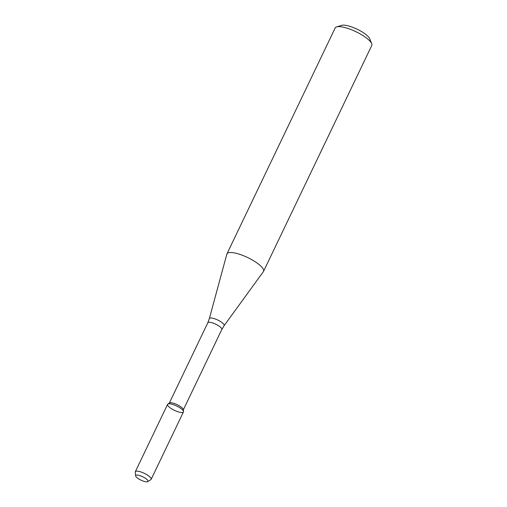 <?xml version="1.0" encoding="UTF-8"?>
<svg xmlns="http://www.w3.org/2000/svg" width="507" height="507" viewBox="0 0 507 507"><rect width="100%" height="100%" fill="white"/><g stroke="black" fill="none" stroke-linecap="round" stroke-linejoin="round"><path stroke-width="0.76" d="M147.778 481.65L150.877 479.635A8.79 2.44 -154.4 0 0 151.162 479.318L183.439 411.95A8.79 2.44 -154.4 0 0 182.957 410.41A8.79 2.44 -154.4 0 0 175.219 405.347A8.79 2.44 -154.4 0 0 167.874 404.041A8.79 2.44 -154.4 0 0 174.459 410.353A8.79 2.44 -154.4 0 0 183.509 411.532A8.79 2.44 -154.4 0 0 182.957 410.41A8.79 2.44 -154.4 0 0 174.547 405.074A8.79 2.44 -154.4 0 0 167.589 404.358L135.312 471.725A8.79 2.44 -154.4 0 0 135.249 472.144L135.616 475.826A6.838 1.895 -154.4 0 0 141.016 480.161A6.838 1.895 -154.4 0 0 147.778 481.65A6.838 1.895 -154.4 0 0 147.626 480.205A6.838 1.895 -154.4 0 0 140.572 475.864A6.838 1.895 -154.4 0 0 135.616 475.826M183.509 411.532L183.312 409.618A7.776 2.155 -154.4 0 0 182.831 408.629A7.776 2.155 -154.4 0 0 175.98 404.149A7.776 2.155 -154.4 0 0 169.484 402.995L167.874 404.041M262.417 267.835A20.28 5.628 -154.4 0 0 243.011 255.522A20.28 5.628 -154.4 0 0 226.946 253.861A20.28 5.628 -154.4 0 0 226.844 254.134L209.334 318.643A8.188 2.269 -154.4 0 1 215.671 319.131A8.188 2.269 -154.4 0 1 223.688 324.169A8.188 2.269 -154.4 0 1 224.081 325.709L263.387 271.638A20.28 5.628 -154.4 0 0 263.532 271.391A20.28 5.628 -154.4 0 0 262.417 267.835M263.532 271.391L371.751 45.516A20.28 5.628 -154.4 0 0 371.675 43.678A20.28 5.628 -154.4 0 0 370.636 41.954A20.28 5.628 -154.4 0 0 353.93 30.775A20.28 5.628 -154.4 0 0 336.648 26.896A20.28 5.628 -154.4 0 0 335.171 27.986L226.946 253.861M371.675 43.678L369.717 38.773A16.224 4.5 -154.4 0 0 368.887 37.398A16.224 4.5 -154.4 0 0 355.521 28.455A16.224 4.5 -154.4 0 0 341.699 25.35L336.648 26.896M151.162 479.318A8.79 2.44 -154.4 0 0 150.68 477.778A8.79 2.44 -154.4 0 0 142.271 472.442A8.79 2.44 -154.4 0 0 135.312 471.725M183.331 409.827L221.819 329.499A7.776 2.155 -154.4 0 0 221.394 328.137A7.776 2.155 -154.4 0 0 213.954 323.415A7.776 2.155 -154.4 0 0 207.8 322.782L169.313 403.109M207.8 322.782L209.334 318.643M221.819 329.499L224.081 325.709"/></g></svg>
